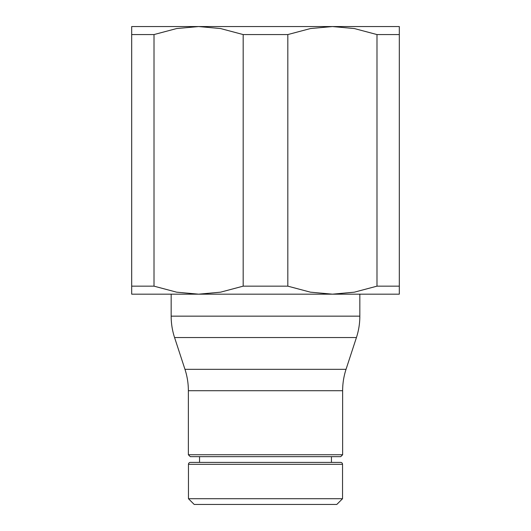 <?xml version="1.0" encoding="UTF-8"?>
<svg xmlns="http://www.w3.org/2000/svg" width="531" height="531" viewBox="0 0 531 531"><rect width="100%" height="100%" fill="white"/><g stroke="black" fill="none" stroke-linecap="round" stroke-linejoin="round"><path stroke-width="0.8" d="M188.465 498.715L194.2 504.45L336.8 504.45L342.535 498.715L188.465 498.715L188.465 464.306A1.912 1.912 0 0 1 190.377 462.395L340.623 462.395L331.45 462.395L331.45 456.66M188.465 464.306L342.535 464.306A1.912 1.912 0 0 0 340.623 462.395M188.366 454.748L190.277 456.66L340.723 456.66L342.634 454.748L188.366 454.748L188.366 390.71A68.818 68.818 0 0 0 184.961 369.324L174.566 337.543A68.818 68.818 0 0 1 171.161 316.157L359.839 316.157A68.818 68.818 0 0 1 356.434 337.543L174.566 337.543M184.961 369.324L346.039 369.324A68.818 68.818 0 0 0 342.634 390.71L188.366 390.71M358.478 26.55L198.594 26.55L220.584 28.555L243.171 34.568L287.829 34.568L287.829 286.156L243.171 286.156L220.584 292.169L198.594 294.174L399.312 294.174L399.312 286.156L376.983 286.156L376.983 34.568L399.312 34.568L399.312 286.156M243.171 286.156L243.171 34.568M131.688 286.156L131.688 294.174L198.594 294.174L176.604 292.169L154.017 286.156L131.688 286.156L131.688 34.568L154.017 34.568L154.017 286.156M399.312 34.568L399.312 26.55L332.406 26.55L354.396 28.555L376.983 34.568M287.829 34.568L310.416 28.555L332.406 26.55M154.017 34.568L176.604 28.555L198.594 26.55L131.688 26.55L131.688 34.568M376.983 286.156L354.396 292.169L332.406 294.174L310.416 292.169L287.829 286.156M342.535 464.306L342.535 498.715M342.634 390.71L342.634 454.748M346.039 369.324L356.434 337.543M359.839 294.174L359.839 316.157M171.161 294.174L171.161 316.157M199.55 456.66L199.55 462.395"/></g></svg>
